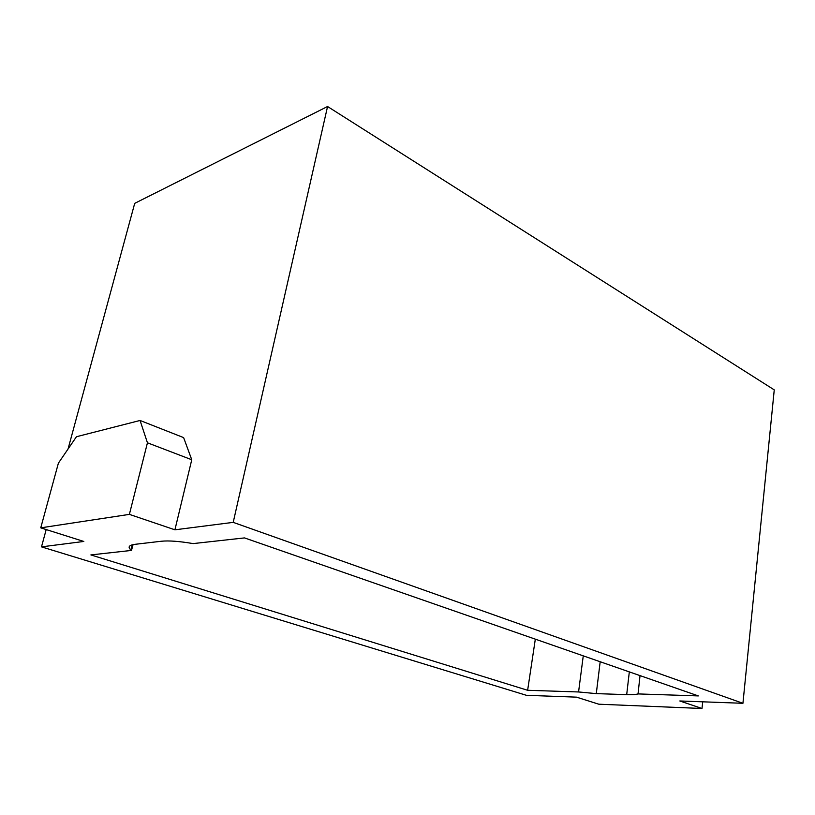 <?xml version="1.0" encoding="UTF-8"?>
<svg xmlns="http://www.w3.org/2000/svg" width="815" height="815" viewBox="0 0 815 815"><rect width="100%" height="100%" fill="white"/><g stroke="black" fill="none" stroke-linecap="round" stroke-linejoin="round"><path stroke-width="1.22" d="M638.033 693.922L698.343 695.918L244.5 537.91L193.124 543.595C179.361 541.262 168.776 540.477 161.37 541.241L135.076 544.318C128.994 545.133 127.588 546.997 130.869 549.921L131.49 550.42L90.883 554.923L527.631 690.285L578.568 691.966L596.285 693.616L626.694 694.645C632.063 694.818 635.843 694.574 638.033 693.922L640.03 675.615M742.934 703.294L233.212 522.364L327.559 106.51L774.25 389.876L742.934 703.294L679.812 700.971L701.99 708.49L598.791 704.201L576.49 697.151L526.409 695.307L41.494 546.865L83.823 541.455L40.75 527.845L58.395 463.154L76.447 436.728L140.058 420.469L147.444 442.8L129.381 514.377L40.75 527.845M702.724 701.817L701.99 708.49M327.559 106.51L134.709 203.353L68.042 449.034M527.631 690.285L535.323 639.154M583.265 655.851L578.568 691.966M140.058 420.469L183.62 437.604L191.759 459.752L174.919 529.811L233.212 522.364M147.444 442.8L191.759 459.752M129.381 514.377L174.919 529.811M41.494 546.865L46.19 529.567M131.49 550.42L133.059 544.644M626.694 694.645L629.323 671.886M600.186 661.739L596.285 693.616M132.224 544.838L130.869 549.921"/></g></svg>
